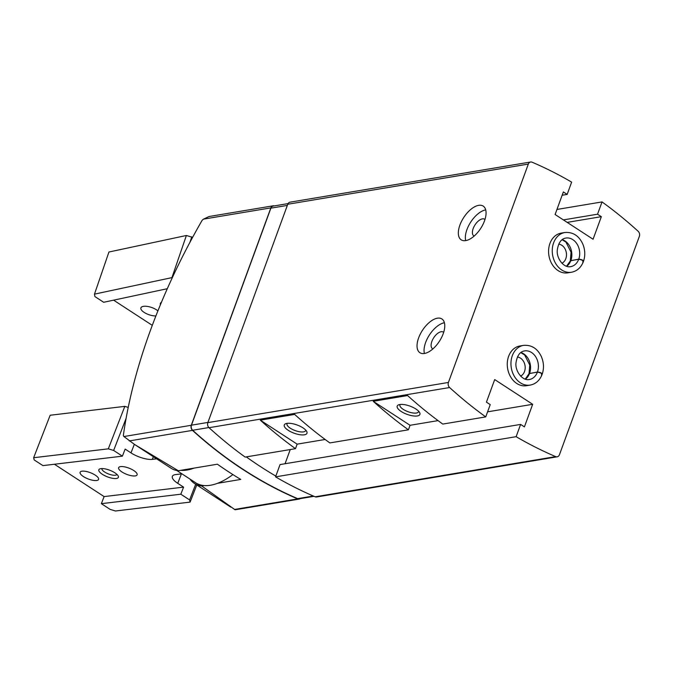 <?xml version="1.0" encoding="UTF-8"?>
<svg xmlns="http://www.w3.org/2000/svg" width="673" height="673" viewBox="0 0 673 673"><rect width="100%" height="100%" fill="white"/><g stroke="black" fill="none" stroke-linecap="round" stroke-linejoin="round"><path stroke-width="1.01" d="M484.964 219.507A9.902 4.963 -56.9 0 0 484.619 219.247A9.902 4.963 -56.9 0 0 482.39 218.876A9.902 4.963 -56.9 0 0 474.002 226.675A9.902 4.963 -56.9 0 0 473.809 235.844A9.902 4.963 -56.9 0 0 474.187 236.046M443.658 332.369A9.902 4.963 -56.9 0 0 443.322 332.109A9.902 4.963 -56.9 0 0 441.084 331.739A9.902 4.963 -56.9 0 0 432.697 339.537A9.902 4.963 -56.9 0 0 432.512 348.707A9.902 4.963 -56.9 0 0 432.89 348.908M530.593 162.008A4.03 3.172 -99.5 0 1 532.065 162.193A459.23 361.098 -99.5 0 1 571.646 182.139L567.154 194.413L563.36 191.94L555.099 214.51L593.073 239.243L601.334 216.672L597.54 214.199L602.032 201.925A459.23 361.098 -99.5 0 1 638.164 231.293A4.03 3.172 -99.5 0 1 639.35 236.374L559.44 454.746A4.03 3.172 -99.5 0 1 557.177 456.816A4.03 3.172 -99.5 0 1 555.705 456.622A459.23 361.098 -99.5 0 1 516.124 436.684L520.616 424.411L524.41 426.884L532.671 404.305L494.697 379.572L486.436 402.143L490.23 404.616L485.738 416.898A459.23 361.098 -99.5 0 1 449.606 387.53A4.03 3.172 -99.5 0 1 448.42 382.449L528.33 164.077A4.03 3.172 -99.5 0 1 530.593 162.008L290.021 202.178A4.03 3.172 -99.5 0 0 287.758 204.256L207.848 422.619A4.03 3.172 -99.5 0 0 209.034 427.7A459.23 361.098 -99.5 0 0 245.165 457.076L295.489 448.672L297.146 444.146L325.143 439.477M295.489 448.672A459.23 361.098 80.5 0 1 260.3 420.154L294.665 414.417A459.23 361.098 -99.5 0 0 329.854 442.927L408.41 429.811A459.23 361.098 80.5 0 1 373.221 401.301L407.586 395.556A459.23 361.098 -99.5 0 0 442.775 424.074L485.738 416.898M408.41 429.811L410.067 425.294L438.064 420.617M217.539 483.307L240.766 479.428A458.582 360.593 -99.5 0 1 217.396 464.21L178.311 470.738A60.427 30.268 123.1 0 1 171.068 468.231L134.751 444.584L178.311 470.738M134.751 444.584L123.933 436.533A60.427 30.268 123.1 0 1 123.319 435.709A388.7 194.716 123.1 0 1 202.152 220.29A60.427 30.268 123.1 0 1 203.49 219.137L270.84 207.89A4.03 3.172 -99.5 0 1 273.095 205.82A4.03 3.172 -99.5 0 1 274.264 205.904M273.095 205.82L209.025 216.521L203.49 219.137M190.022 479.109A60.427 30.268 -56.9 0 0 194.447 483.45A60.427 30.268 -56.9 0 0 201.681 485.956L204.096 485.553M201.681 485.956L235.096 509.789L299.165 499.088A4.03 3.172 -99.5 0 1 297.693 498.895A458.582 360.593 -99.5 0 1 192.47 430.375A4.03 3.172 -99.5 0 1 191.283 425.286L270.84 207.89M300.251 498.634A4.03 3.172 -99.5 0 1 299.165 499.088M557.177 456.816L316.613 496.985A4.03 3.172 -99.5 0 1 315.141 496.8A459.23 361.098 -99.5 0 1 275.551 476.863L516.124 436.684M275.551 476.863L280.044 464.58L520.616 424.411M487.589 411.834L532.671 404.305M285.049 463.747L290.248 449.547M478.654 205.341A20.14 10.087 -56.9 0 0 461.594 221.207A20.14 10.087 -56.9 0 0 461.215 239.857A20.14 10.087 -56.9 0 0 480.657 228.484A20.14 10.087 -56.9 0 0 483.197 206.098A20.14 10.087 -56.9 0 0 478.654 205.341M437.357 318.203A20.14 10.087 -56.9 0 0 420.297 334.069A20.14 10.087 -56.9 0 0 419.91 352.719A20.14 10.087 -56.9 0 0 439.36 341.346A20.14 10.087 -56.9 0 0 441.892 318.96A20.14 10.087 -56.9 0 0 437.357 318.203M562.148 195.254L567.154 194.413M567.179 222.376L601.334 216.672M563.377 219.903L597.54 214.199M556.95 209.454L602.032 201.925M571.537 272.229A20.14 15.841 80.5 0 1 552.6 254.974A20.14 15.841 80.5 0 1 564.899 232.496L561.215 233.11A20.14 15.841 80.5 0 0 548.916 255.589A20.14 15.841 80.5 0 0 567.852 272.843L571.537 272.229C577.013 271.143 580.959 267.644 583.348 261.73M530.231 385.091A20.14 15.841 80.5 0 1 511.295 367.837A20.14 15.841 80.5 0 1 523.602 345.358L519.918 345.972A20.14 15.841 80.5 0 0 507.61 368.451A20.14 15.841 80.5 0 0 526.555 385.705L530.231 385.091C535.716 384.005 539.653 380.506 542.051 374.592M275.837 476.08A458.338 360.4 -99.5 0 1 246.276 456.891M314.03 496.329L299.115 498.819A4.03 3.172 -99.5 0 1 297.643 498.626A458.338 360.4 -99.5 0 1 192.655 430.257A4.03 3.172 -99.5 0 1 191.469 425.176L270.882 208.159A4.03 3.172 -99.5 0 1 273.145 206.089L288.069 203.599M304.398 434.808A12.089 4.366 20.1 0 1 289.028 430.813A12.089 4.366 20.1 0 1 285.756 423.687A12.089 4.366 20.1 0 1 297.13 425A12.089 4.366 20.1 0 1 306.669 431.343A12.089 4.366 20.1 0 1 304.398 434.808M260.3 420.154L297.146 444.146M373.221 401.301L410.067 425.294M417.319 415.956A12.089 4.366 20.1 0 1 401.949 411.952A12.089 4.366 20.1 0 1 398.677 404.826A12.089 4.366 20.1 0 1 410.05 406.139A12.089 4.366 20.1 0 1 419.59 412.482A12.089 4.366 20.1 0 1 417.319 415.956M418.631 411.211A9.902 3.584 20.1 0 1 418.556 411.741A9.902 3.584 20.1 0 1 416.436 413.02A9.902 3.584 20.1 0 1 405.466 410.614A9.902 3.584 20.1 0 1 399.947 404.936A9.902 3.584 20.1 0 1 400.225 404.473M305.71 430.072A9.902 3.584 20.1 0 1 305.626 430.602A9.902 3.584 20.1 0 1 303.515 431.873A9.902 3.584 20.1 0 1 292.545 429.475A9.902 3.584 20.1 0 1 287.026 423.788A9.902 3.584 20.1 0 1 287.304 423.334M444.407 322.762A20.14 10.087 -56.9 0 0 444.365 322.771A20.14 10.087 -56.9 0 0 429.441 334.927A20.14 10.087 -56.9 0 0 424.411 353.485M485.713 209.9A20.14 10.087 -56.9 0 0 485.67 209.909A20.14 10.087 -56.9 0 0 470.738 222.065A20.14 10.087 -56.9 0 0 465.708 240.623M520.599 376.089A9.902 7.79 80.5 0 0 525.192 367.542A9.902 7.79 80.5 0 0 520.515 358.154A9.902 7.79 80.5 0 0 517.411 357.01M561.896 263.227A9.902 7.79 80.5 0 0 566.498 254.68A9.902 7.79 80.5 0 0 561.82 245.292A9.902 7.79 80.5 0 0 558.716 244.148M96.525 480.522A9.902 3.306 21.2 0 1 85.639 477.822A9.902 3.306 21.2 0 1 80.112 472.261A9.902 3.306 21.2 0 1 90.544 472.766A9.902 3.306 21.2 0 1 98.578 479.437A9.902 3.306 21.2 0 1 96.525 480.522M135.063 475.937A9.902 3.306 21.2 0 1 124.169 473.228A9.902 3.306 21.2 0 1 118.641 467.676A9.902 3.306 21.2 0 1 129.073 468.181A9.902 3.306 21.2 0 1 137.107 474.852A9.902 3.306 21.2 0 1 135.063 475.937M116.21 478.503A10.474 3.5 21.2 0 1 103.129 474.785A10.474 3.5 21.2 0 1 99.932 468.854A10.474 3.5 21.2 0 1 109.876 470.292A10.474 3.5 21.2 0 1 118.187 475.946A10.474 3.5 21.2 0 1 116.21 478.503M126.103 418.379L113.636 450.456L108.303 448.841L33.65 457.724L34.163 459.911L42.929 465.615L122.402 456.159L125.153 449.084L130.991 452.887L134.331 444.306M54.446 464.252L104.113 496.59L183.586 487.134L180.835 494.209L101.362 503.673L110.12 509.377L115.453 510.992L190.106 502.108L189.593 499.921L180.835 494.209M181.92 473.834L175.687 474.574A16.11 5.384 21.2 0 0 172.355 476.341A16.11 5.384 21.2 0 0 177.739 483.332L183.586 487.134M130.991 452.887A16.11 5.384 21.2 0 0 152.317 459.348L156.641 458.835M180.726 470.334A66.063 33.095 -56.9 0 0 194.169 468.088M232.9 474.583A66.063 33.095 123.1 0 1 195.633 482.76L176.831 470.52M104.113 496.59L101.362 503.673M195.683 484.257L189.593 499.921M122.402 456.159L113.636 450.456M128.232 407.401L124.816 406.366L108.303 448.841M124.816 406.366L50.155 415.249L33.65 457.724M196.768 484.972L190.106 502.108M116.925 474.389A8.059 2.692 21.2 0 1 115.276 475.239A8.059 2.692 21.2 0 1 106.477 473.06A8.059 2.692 21.2 0 1 101.909 468.551M157.911 310.892A9.902 3.853 -161.1 0 0 143.097 306.408A9.902 3.853 -161.1 0 0 140.909 307.872A9.902 3.853 -161.1 0 0 145.477 313.189A9.902 3.853 -161.1 0 0 155.909 315.94M161.444 302.295A10.474 4.072 -161.1 0 0 160.426 304.743M152.291 325.353L113.602 300.158M167.308 288.709L103.667 302.278L94.901 296.574L94.481 294.135L108.933 252.013L186.379 235.491L192.596 237.384M189.887 242.431L191.797 236.862M94.481 294.135L171.926 277.621L186.379 235.491M570.351 260.821L578.763 259.139C582.347 259.601 583.727 260.434 582.911 261.637M566.641 266.34A14.503 11.399 80.5 0 0 570.855 260.594L570.292 260.989M570.855 260.594L578.713 259.282C582.254 259.862 583.6 260.804 582.734 262.117M529.045 373.683L537.458 372.009C541.042 372.463 542.43 373.296 541.614 374.499M525.335 379.21A14.503 11.399 80.5 0 0 529.55 373.456L528.986 373.851M529.55 373.456L537.407 372.144C540.957 372.724 542.295 373.666 541.437 374.979M209.034 427.7L449.606 387.53M234.456 509.461L297.693 498.895M129.233 440.933L192.47 430.375M123.933 436.533L191.283 425.286M315.141 496.8L555.705 456.622M207.848 422.619L448.42 382.449M287.758 204.256L528.33 164.077M313.307 496.018L297.643 498.626M208.874 427.548L192.655 430.257M207.923 422.425L191.469 425.176M287.337 205.416L270.882 208.159M177.739 483.332L181.407 473.893M152.317 459.348L153.351 456.689M570.906 260.451A14.503 11.399 80.5 0 0 562.182 239.655M578.763 259.139A14.503 11.399 80.5 0 0 577.123 244.148A14.503 11.399 80.5 0 0 565.833 238.057C561.358 238.755 558.531 242.591 557.362 249.59C555.982 257.481 563.301 268.191 570.603 266.668A14.503 11.399 80.5 0 0 578.713 259.282M529.601 373.313A14.503 11.399 80.5 0 0 520.885 352.517M537.458 372.009A14.503 11.399 80.5 0 0 535.826 357.01A14.503 11.399 80.5 0 0 524.528 350.919C520.052 351.617 517.234 355.453 516.056 362.453C514.677 370.343 522.004 381.053 529.306 379.53A14.503 11.399 80.5 0 0 537.407 372.144M194.447 483.45L230.763 507.106M570.309 260.796L571.066 252.224L565.943 242.095L562.073 239.739M566.506 266.298L570.25 260.973M564.899 232.496C572.975 231.916 578.931 235.743 582.759 243.971C585.157 249.784 585.409 255.555 583.516 261.284M529.012 373.658L529.769 365.086L524.646 354.957L520.767 352.602M525.209 379.16L528.944 373.835M523.602 345.358C531.67 344.786 537.626 348.606 541.462 356.833C543.851 362.646 544.104 368.417 542.211 374.146"/></g></svg>
